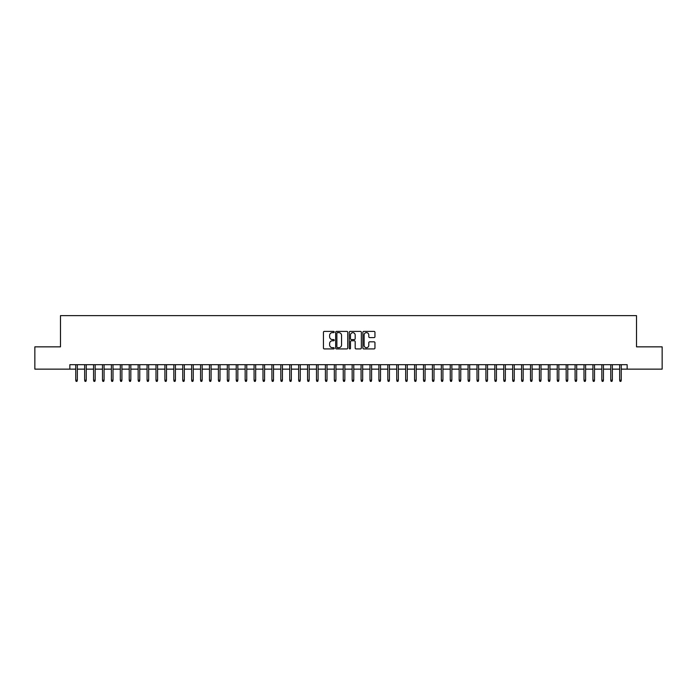 <?xml version="1.0" encoding="UTF-8"?>
<svg xmlns="http://www.w3.org/2000/svg" width="697" height="697" viewBox="0 0 697 697"><rect width="100%" height="100%" fill="white"/><g stroke="black" fill="none" stroke-linecap="round" stroke-linejoin="round"><path stroke-width="1.05" d="M334.238 332.025A0.61 0.61 0 0 0 333.619 331.406L324.323 331.406A0.871 0.871 0 0 0 323.443 332.286L323.443 348.038A0.871 0.871 0 0 0 324.323 348.918L333.619 348.918A0.61 0.61 0 0 0 334.238 348.3A0.61 0.61 0 0 0 333.619 347.69L332.417 347.69A2.797 2.797 0 0 1 329.62 344.893L329.62 343.577A2.797 2.797 0 0 1 332.417 340.772L333.619 340.772A0.61 0.61 0 0 0 334.238 340.162A0.61 0.61 0 0 0 333.619 339.552L332.417 339.552A2.797 2.797 0 0 1 329.62 336.747L329.62 335.44A2.797 2.797 0 0 1 332.417 332.635L333.619 332.635A0.61 0.61 0 0 0 334.238 332.025M374.08 337.583A0.871 0.871 0 0 0 374.951 336.703L374.951 332.286A0.871 0.871 0 0 0 374.08 331.406L363.747 331.406A0.871 0.871 0 0 0 362.876 332.286L362.876 348.038A0.871 0.871 0 0 0 363.747 348.918L374.08 348.918A0.871 0.871 0 0 0 374.951 348.038L374.951 342.697A0.871 0.871 0 0 0 374.08 341.826L369.663 341.826A0.871 0.871 0 0 0 368.783 342.697L368.783 345.346A2.344 2.344 0 0 1 366.439 347.69A2.344 2.344 0 0 1 364.104 345.346L364.104 334.978A2.344 2.344 0 0 1 366.439 332.635A2.344 2.344 0 0 1 368.783 334.978L368.783 336.703A0.871 0.871 0 0 0 369.663 337.583L374.08 337.583M69.848 369.14L34.85 369.14L34.85 346.853L60.482 346.853L60.482 315.645L636.518 315.645L636.518 346.853L662.15 346.853L662.15 369.14L627.152 369.14L627.152 364.688L69.848 364.688L69.848 369.14L75.738 369.14M347.733 332.286A0.871 0.871 0 0 0 346.862 331.406L336.529 331.406A0.871 0.871 0 0 0 335.658 332.286L335.658 348.038A0.871 0.871 0 0 0 336.529 348.918L346.862 348.918A0.871 0.871 0 0 0 347.733 348.038L347.733 332.286M350.138 331.406L360.471 331.406A0.871 0.871 0 0 1 361.342 332.286L361.342 348.038A0.871 0.871 0 0 1 360.471 348.918L356.045 348.918A0.871 0.871 0 0 1 355.174 348.038L355.174 341.652A0.871 0.871 0 0 0 354.303 340.772L351.366 340.772A0.871 0.871 0 0 0 350.495 341.652L350.495 348.3A0.61 0.61 0 0 1 349.877 348.918A0.61 0.61 0 0 1 349.267 348.3L349.267 332.286A0.871 0.871 0 0 1 350.138 331.406M77.341 369.14L84.651 369.14M86.254 369.14L93.564 369.14M95.175 369.14L102.485 369.14M104.088 369.14L111.398 369.14M113.01 369.14L120.32 369.14M121.923 369.14L129.233 369.14M130.836 369.14L138.154 369.14M139.757 369.14L147.067 369.14M148.67 369.14L155.989 369.14M157.592 369.14L164.901 369.14M166.505 369.14L173.823 369.14M175.426 369.14L182.736 369.14M184.339 369.14L191.649 369.14M193.261 369.14L200.57 369.14M202.174 369.14L209.483 369.14M211.095 369.14L218.405 369.14M220.008 369.14L227.318 369.14M228.921 369.14L236.239 369.14M237.843 369.14L245.152 369.14M246.755 369.14L254.074 369.14M255.677 369.14L262.987 369.14M264.59 369.14L271.908 369.14M273.512 369.14L280.821 369.14M282.424 369.14L289.734 369.14M291.346 369.14L298.656 369.14M300.259 369.14L307.569 369.14M309.18 369.14L316.49 369.14M318.093 369.14L325.403 369.14M327.006 369.14L334.325 369.14M335.928 369.14L343.238 369.14M344.841 369.14L352.159 369.14M353.762 369.14L361.072 369.14M362.675 369.14L369.994 369.14M371.597 369.14L378.907 369.14M380.51 369.14L387.82 369.14M389.431 369.14L396.741 369.14M398.344 369.14L405.654 369.14M407.266 369.14L414.576 369.14M416.179 369.14L423.488 369.14M425.092 369.14L432.41 369.14M434.013 369.14L441.323 369.14M442.926 369.14L450.245 369.14M451.848 369.14L459.157 369.14M460.761 369.14L468.079 369.14M469.682 369.14L476.992 369.14M478.595 369.14L485.905 369.14M487.517 369.14L494.826 369.14M496.43 369.14L503.739 369.14M505.351 369.14L512.661 369.14M514.264 369.14L521.574 369.14M523.177 369.14L530.495 369.14M532.099 369.14L539.408 369.14M541.011 369.14L548.33 369.14M549.933 369.14L557.243 369.14M558.846 369.14L566.164 369.14M567.767 369.14L575.077 369.14M576.68 369.14L583.99 369.14M585.602 369.14L592.912 369.14M594.515 369.14L601.825 369.14M603.436 369.14L610.746 369.14M612.349 369.14L619.659 369.14M621.262 369.14L627.152 369.14M337.496 332.635A0.61 0.61 0 0 0 336.878 333.244L336.878 347.08A0.61 0.61 0 0 0 337.496 347.69L338.759 347.69A2.797 2.797 0 0 0 341.565 344.893L341.565 335.44A2.797 2.797 0 0 0 338.759 332.635L337.496 332.635M355.174 335.022A2.344 2.344 0 0 0 352.83 332.678A2.344 2.344 0 0 0 350.495 335.022L350.495 338.672A0.871 0.871 0 0 0 351.366 339.552L354.303 339.552A0.871 0.871 0 0 0 355.174 338.672L355.174 335.022M75.738 380.196L76.086 381.355L76.984 381.355L77.341 380.196L75.738 380.196L75.738 364.688M77.341 380.196L77.341 364.688M84.651 380.196L85.008 381.355L85.897 381.355L86.254 380.196L84.651 380.196L84.651 364.688M86.254 380.196L86.254 364.688M93.564 380.196L93.921 381.355L94.818 381.355L95.175 380.196L93.564 380.196L93.564 364.688M95.175 380.196L95.175 364.688M102.485 380.196L102.842 381.355L103.731 381.355L104.088 380.196L102.485 380.196L102.485 364.688M104.088 380.196L104.088 364.688M111.398 380.196L111.755 381.355L112.653 381.355L113.01 380.196L111.398 380.196L111.398 364.688M113.01 380.196L113.01 364.688M120.32 380.196L120.677 381.355L121.566 381.355L121.923 380.196L120.32 380.196L120.32 364.688M121.923 380.196L121.923 364.688M129.233 380.196L129.59 381.355L130.487 381.355L130.836 380.196L129.233 380.196L129.233 364.688M130.836 380.196L130.836 364.688M138.154 380.196L138.511 381.355L139.4 381.355L139.757 380.196L138.154 380.196L138.154 364.688M139.757 380.196L139.757 364.688M147.067 380.196L147.424 381.355L148.313 381.355L148.67 380.196L147.067 380.196L147.067 364.688M148.67 380.196L148.67 364.688M155.989 380.196L156.346 381.355L157.234 381.355L157.592 380.196L155.989 380.196L155.989 364.688M157.592 380.196L157.592 364.688M164.901 380.196L165.259 381.355L166.147 381.355L166.505 380.196L164.901 380.196L164.901 364.688M166.505 380.196L166.505 364.688M173.823 380.196L174.172 381.355L175.069 381.355L175.426 380.196L173.823 380.196L173.823 364.688M175.426 380.196L175.426 364.688M182.736 380.196L183.093 381.355L183.982 381.355L184.339 380.196L182.736 380.196L182.736 364.688M184.339 380.196L184.339 364.688M191.649 380.196L192.006 381.355L192.903 381.355L193.261 380.196L191.649 380.196L191.649 364.688M193.261 380.196L193.261 364.688M200.57 380.196L200.928 381.355L201.816 381.355L202.174 380.196L200.57 380.196L200.57 364.688M202.174 380.196L202.174 364.688M209.483 380.196L209.841 381.355L210.738 381.355L211.095 380.196L209.483 380.196L209.483 364.688M211.095 380.196L211.095 364.688M218.405 380.196L218.762 381.355L219.651 381.355L220.008 380.196L218.405 380.196L218.405 364.688M220.008 380.196L220.008 364.688M227.318 380.196L227.675 381.355L228.572 381.355L228.921 380.196L227.318 380.196L227.318 364.688M228.921 380.196L228.921 364.688M236.239 380.196L236.597 381.355L237.485 381.355L237.843 380.196L236.239 380.196L236.239 364.688M237.843 380.196L237.843 364.688M245.152 380.196L245.51 381.355L246.398 381.355L246.755 380.196L245.152 380.196L245.152 364.688M246.755 380.196L246.755 364.688M254.074 380.196L254.431 381.355L255.32 381.355L255.677 380.196L254.074 380.196L254.074 364.688M255.677 380.196L255.677 364.688M262.987 380.196L263.344 381.355L264.233 381.355L264.59 380.196L262.987 380.196L262.987 364.688M264.59 380.196L264.59 364.688M271.908 380.196L272.257 381.355L273.154 381.355L273.512 380.196L271.908 380.196L271.908 364.688M273.512 380.196L273.512 364.688M280.821 380.196L281.179 381.355L282.067 381.355L282.424 380.196L280.821 380.196L280.821 364.688M282.424 380.196L282.424 364.688M289.734 380.196L290.091 381.355L290.989 381.355L291.346 380.196L289.734 380.196L289.734 364.688M291.346 380.196L291.346 364.688M298.656 380.196L299.013 381.355L299.902 381.355L300.259 380.196L298.656 380.196L298.656 364.688M300.259 380.196L300.259 364.688M307.569 380.196L307.926 381.355L308.823 381.355L309.18 380.196L307.569 380.196L307.569 364.688M309.18 380.196L309.18 364.688M316.49 380.196L316.847 381.355L317.736 381.355L318.093 380.196L316.49 380.196L316.49 364.688M318.093 380.196L318.093 364.688M325.403 380.196L325.76 381.355L326.658 381.355L327.006 380.196L325.403 380.196L325.403 364.688M327.006 380.196L327.006 364.688M334.325 380.196L334.682 381.355L335.571 381.355L335.928 380.196L334.325 380.196L334.325 364.688M335.928 380.196L335.928 364.688M343.238 380.196L343.595 381.355L344.484 381.355L344.841 380.196L343.238 380.196L343.238 364.688M344.841 380.196L344.841 364.688M352.159 380.196L352.516 381.355L353.405 381.355L353.762 380.196L352.159 380.196L352.159 364.688M353.762 380.196L353.762 364.688M361.072 380.196L361.429 381.355L362.318 381.355L362.675 380.196L361.072 380.196L361.072 364.688M362.675 380.196L362.675 364.688M369.994 380.196L370.342 381.355L371.24 381.355L371.597 380.196L369.994 380.196L369.994 364.688M371.597 380.196L371.597 364.688M378.907 380.196L379.264 381.355L380.153 381.355L380.51 380.196L378.907 380.196L378.907 364.688M380.51 380.196L380.51 364.688M387.82 380.196L388.177 381.355L389.074 381.355L389.431 380.196L387.82 380.196L387.82 364.688M389.431 380.196L389.431 364.688M396.741 380.196L397.098 381.355L397.987 381.355L398.344 380.196L396.741 380.196L396.741 364.688M398.344 380.196L398.344 364.688M405.654 380.196L406.011 381.355L406.909 381.355L407.266 380.196L405.654 380.196L405.654 364.688M407.266 380.196L407.266 364.688M414.576 380.196L414.933 381.355L415.821 381.355L416.179 380.196L414.576 380.196L414.576 364.688M416.179 380.196L416.179 364.688M423.488 380.196L423.846 381.355L424.743 381.355L425.092 380.196L423.488 380.196L423.488 364.688M425.092 380.196L425.092 364.688M432.41 380.196L432.767 381.355L433.656 381.355L434.013 380.196L432.41 380.196L432.41 364.688M434.013 380.196L434.013 364.688M441.323 380.196L441.68 381.355L442.569 381.355L442.926 380.196L441.323 380.196L441.323 364.688M442.926 380.196L442.926 364.688M450.245 380.196L450.602 381.355L451.49 381.355L451.848 380.196L450.245 380.196L450.245 364.688M451.848 380.196L451.848 364.688M459.157 380.196L459.515 381.355L460.403 381.355L460.761 380.196L459.157 380.196L459.157 364.688M460.761 380.196L460.761 364.688M468.079 380.196L468.428 381.355L469.325 381.355L469.682 380.196L468.079 380.196L468.079 364.688M469.682 380.196L469.682 364.688M476.992 380.196L477.349 381.355L478.238 381.355L478.595 380.196L476.992 380.196L476.992 364.688M478.595 380.196L478.595 364.688M485.905 380.196L486.262 381.355L487.159 381.355L487.517 380.196L485.905 380.196L485.905 364.688M487.517 380.196L487.517 364.688M494.826 380.196L495.184 381.355L496.072 381.355L496.43 380.196L494.826 380.196L494.826 364.688M496.43 380.196L496.43 364.688M503.739 380.196L504.097 381.355L504.994 381.355L505.351 380.196L503.739 380.196L503.739 364.688M505.351 380.196L505.351 364.688M512.661 380.196L513.018 381.355L513.907 381.355L514.264 380.196L512.661 380.196L512.661 364.688M514.264 380.196L514.264 364.688M521.574 380.196L521.931 381.355L522.828 381.355L523.177 380.196L521.574 380.196L521.574 364.688M523.177 380.196L523.177 364.688M530.495 380.196L530.853 381.355L531.741 381.355L532.099 380.196L530.495 380.196L530.495 364.688M532.099 380.196L532.099 364.688M539.408 380.196L539.766 381.355L540.654 381.355L541.011 380.196L539.408 380.196L539.408 364.688M541.011 380.196L541.011 364.688M548.33 380.196L548.687 381.355L549.576 381.355L549.933 380.196L548.33 380.196L548.33 364.688M549.933 380.196L549.933 364.688M557.243 380.196L557.6 381.355L558.489 381.355L558.846 380.196L557.243 380.196L557.243 364.688M558.846 380.196L558.846 364.688M566.164 380.196L566.513 381.355L567.41 381.355L567.767 380.196L566.164 380.196L566.164 364.688M567.767 380.196L567.767 364.688M575.077 380.196L575.434 381.355L576.323 381.355L576.68 380.196L575.077 380.196L575.077 364.688M576.68 380.196L576.68 364.688M583.99 380.196L584.347 381.355L585.245 381.355L585.602 380.196L583.99 380.196L583.99 364.688M585.602 380.196L585.602 364.688M592.912 380.196L593.269 381.355L594.158 381.355L594.515 380.196L592.912 380.196L592.912 364.688M594.515 380.196L594.515 364.688M601.825 380.196L602.182 381.355L603.079 381.355L603.436 380.196L601.825 380.196L601.825 364.688M603.436 380.196L603.436 364.688M610.746 380.196L611.103 381.355L611.992 381.355L612.349 380.196L610.746 380.196L610.746 364.688M612.349 380.196L612.349 364.688M619.659 380.196L620.016 381.355L620.914 381.355L621.262 380.196L619.659 380.196L619.659 364.688M621.262 380.196L621.262 364.688"/></g></svg>

